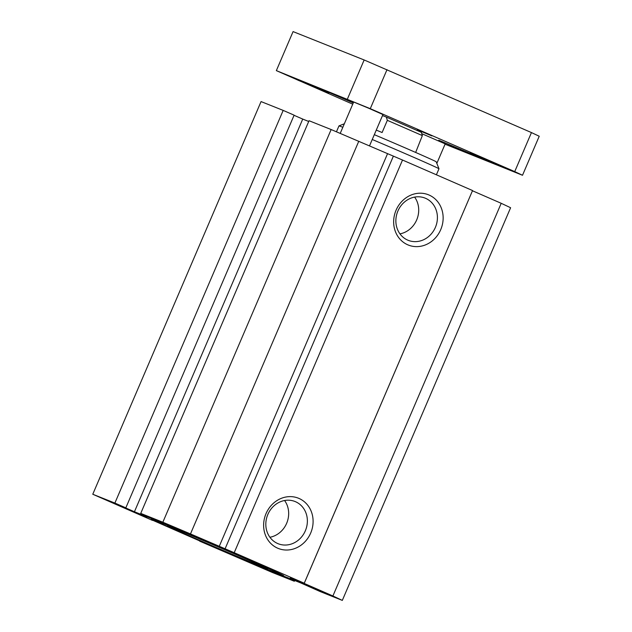 <?xml version="1.0" encoding="UTF-8"?>
<svg xmlns="http://www.w3.org/2000/svg" width="632" height="632" viewBox="0 0 632 632"><rect width="100%" height="100%" fill="white"/><g stroke="black" fill="none" stroke-linecap="round" stroke-linejoin="round"><path stroke-width="0.95" d="M399.953 233.856A22.728 20.445 111.8 0 0 416.93 219.328A22.728 20.445 111.8 0 0 414.624 197.105M397.891 211.048A22.728 20.445 111.8 0 0 408.217 240.326A22.728 20.445 111.8 0 0 435.63 226.793A22.728 20.445 111.8 0 0 425.067 198.1A22.728 20.445 111.8 0 0 397.891 211.048M429.065 195.035A27.065 24.348 111.8 0 0 396.074 210.187A27.065 24.348 111.8 0 0 407.735 244.797A27.065 24.348 111.8 0 0 440.725 229.645A27.065 24.348 111.8 0 0 429.065 195.035M283.183 110.403L261.063 101.578L92.77 494.248L114.882 503.072L283.183 110.403L294.125 115.166L125.831 507.844L121.305 506.034L134.434 511.754L302.736 119.085L294.07 115.308M308.708 121.47L302.736 119.085M331.152 129.544L309.032 120.72L140.731 513.389L162.851 522.222L331.152 129.544L402.513 160.03L472.546 190.54L304.245 583.21L301.448 582.222L332.906 595.968L501.208 203.299L472.452 190.769L304.174 583.454M332.906 595.968L342.315 600.4L510.609 207.731L501.208 203.299M262.406 566.865A54.399 0.664 -156.8 0 0 267.541 568.753A54.399 0.664 -156.8 0 0 217.803 546.712A54.399 0.664 -156.8 0 0 167.535 525.895A54.399 0.664 -156.8 0 0 206.079 543.117A54.399 0.664 -156.8 0 0 262.406 566.865M342.315 600.4L320.195 591.568L300.642 582.886L265.748 568.966L294.346 581.258L272.226 572.426L199.649 541.142L199.807 540.779M199.649 541.142L205.116 543.093M205.037 543.291L214.311 547.099M214.224 547.296L152.596 520.207M152.51 520.405L92.77 494.248M114.882 503.072L125.831 507.844M134.434 511.754L169.329 525.682L140.731 513.389M162.851 522.222L190.477 533.922L358.779 141.252M190.477 533.922L234.211 552.7L402.513 160.03M234.211 552.7L304.245 583.21M266.04 513.595A27.065 24.348 -68.2 0 1 308.756 506.643A27.065 24.348 -68.2 0 1 290.286 549.729A27.065 24.348 -68.2 0 1 266.04 513.595M278.878 574.686L279.06 574.275M283.405 576.487L283.578 576.076M294.346 581.258L294.67 580.508M269.919 537.263A22.728 20.445 111.8 0 0 286.889 522.735A22.728 20.445 111.8 0 0 284.582 500.512M267.85 514.456A22.728 20.445 111.8 0 0 278.175 543.733A22.728 20.445 111.8 0 0 305.588 530.201A22.728 20.445 111.8 0 0 295.026 501.508A22.728 20.445 111.8 0 0 267.85 514.456M342.836 127.285A54.399 0.664 -156.8 0 0 338.981 125.894A54.399 0.664 -156.8 0 0 338.973 125.902L336.445 131.796M436.396 174.787L438.979 168.768A54.399 0.664 -156.8 0 0 438.979 168.76A54.399 0.664 -156.8 0 0 372.248 139.49M438.979 168.76L436.191 161.792A49.091 0.6 -156.8 0 0 374.318 134.671M290.372 577.948L329.707 594.941L290.372 577.948M107.503 500.489L146.837 517.482L107.503 500.489M230.064 553.877L269.398 570.87L230.064 553.877M167.812 524.56L207.146 541.545L167.812 524.56M276.848 573.161A71.914 0.877 23.2 0 1 202.39 541.758A71.914 0.877 23.2 0 1 151.435 518.991A71.914 0.877 23.2 0 1 217.882 546.514A71.914 0.877 23.2 0 1 283.642 575.657A71.914 0.877 23.2 0 1 276.848 573.161M422.35 135.588L421.378 132.341L386.357 117.086L387.337 120.333L422.35 135.588L415.659 152.446M387.337 120.333L382.107 132.53L376.277 130.089M382.51 115.553L386.357 117.086M531.449 132.578L539.23 136.243L522.506 175.269L514.725 171.604L531.449 132.578L364.151 59.969L293.074 31.6L276.35 70.626L352.735 104.177M445.054 144.199L522.506 175.269M514.725 171.604L370.281 108.672L276.35 70.626M347.426 98.995L364.151 59.969M370.281 108.672L387.005 69.654M481.71 158.024L470.129 152.794L476.275 155.211L511.596 170.561L481.71 158.024M298.841 80.556L287.26 75.326L293.414 77.752L328.727 93.102L298.841 80.556M421.844 133.7L445.189 143.875L436.831 163.388M340.221 133.392L353.667 102.013L368.377 108.104L382.937 114.558L369.491 145.921M353.264 102.953L316.197 86.837L353.43 102.566M470.398 153.513L482.658 159.051L476.149 156.483L438.758 140.233L470.398 153.513M431.877 135.896L417.341 129.797L431.877 135.896M219.209 546.443L387.511 153.766M225.039 548.916L393.333 156.246M344.353 123.754L338.981 125.894M267.541 568.753L267.771 568.223M167.535 525.895L167.764 525.366"/></g></svg>
